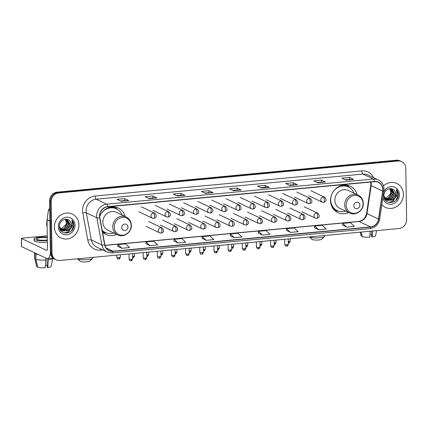 <?xml version="1.0" encoding="UTF-8"?>
<svg xmlns="http://www.w3.org/2000/svg" width="428" height="428" viewBox="0 0 428 428"><rect width="100%" height="100%" fill="white"/><g stroke="black" fill="none" stroke-linecap="round" stroke-linejoin="round"><path stroke-width="0.64" d="M357.118 194.617A14.6 13.295 115.3 0 0 350.302 186.212A14.6 13.295 115.3 0 0 330.518 200.684A14.6 13.295 115.3 0 0 337.815 212.604A14.6 13.295 115.3 0 0 348.638 212.545M102.517 232.142A14.6 13.295 115.3 0 0 105.844 234.464A14.6 13.295 115.3 0 0 116.667 234.405M125.147 216.477A14.6 13.295 115.3 0 0 118.331 208.072A14.6 13.295 115.3 0 0 99.697 216.424M401.662 161.618L400.02 160.842A8.266 7.527 115.3 0 0 396.355 160.211L57.085 192.177A8.266 7.527 115.3 0 0 49.546 201L50.354 252.306A8.266 7.527 115.3 0 0 54.484 259.058L55.308 259.443A8.266 7.527 115.3 0 1 51.178 252.697A8.266 7.527 115.3 0 0 55.308 259.443L56.127 259.833A8.266 7.527 115.3 0 0 59.792 260.465L399.062 228.499A8.266 7.527 115.3 0 0 406.6 219.676L405.792 168.364A8.266 7.527 115.3 0 0 401.662 161.618A8.266 7.527 115.3 0 0 398.003 160.987L58.727 192.958A8.266 7.527 115.3 0 0 51.194 201.781L51.997 253.087A8.266 7.527 115.3 0 0 56.127 259.833M51.194 201.781L50.37 201.39L51.178 252.697L50.37 201.39A8.266 7.527 115.3 0 1 57.908 192.568A8.266 7.527 115.3 0 0 50.37 201.39L49.546 201M398.003 160.987L397.179 160.602L57.908 192.568L397.179 160.602A8.266 7.527 115.3 0 1 400.838 161.233A8.266 7.527 115.3 0 0 397.179 160.602L396.355 160.211M54.404 227.166A13.22 12.038 115.3 0 0 61.017 237.963A13.22 12.038 115.3 0 0 78.934 224.855A13.22 12.038 115.3 0 0 72.321 214.064A13.22 12.038 115.3 0 0 54.404 227.166A13.22 12.038 115.3 0 0 61.017 237.963A13.22 12.038 115.3 0 0 78.934 224.855A13.22 12.038 115.3 0 0 72.321 214.064A13.22 12.038 115.3 0 0 54.404 227.166M381.856 204.654A13.22 12.038 115.3 0 0 385.473 207.393A13.22 12.038 115.3 0 0 403.385 194.285A13.22 12.038 115.3 0 0 396.777 183.489A13.22 12.038 115.3 0 0 383.488 185.87A13.22 12.038 115.3 0 1 396.777 183.489L396.777 183.489A13.22 12.038 115.3 0 1 403.385 194.285A13.22 12.038 115.3 0 1 385.473 207.393A13.22 12.038 115.3 0 1 381.856 204.654M99.692 216.226A8.811 8.025 -64.7 0 1 107.733 206.815L374.452 181.686A8.811 8.025 -64.7 0 1 378.357 182.36A8.811 8.025 -64.7 0 1 382.664 191.065L378.502 219.045A8.811 8.025 -64.7 0 1 370.562 226.942L113.035 251.209A8.811 8.025 -64.7 0 1 109.129 250.535A8.811 8.025 -64.7 0 1 104.871 244.827L99.842 217.718A8.811 8.025 -64.7 0 1 99.692 216.226M99.489 216.247A9.036 8.228 115.3 0 0 99.644 217.772L104.667 244.886A9.036 8.228 115.3 0 0 113.035 251.423L370.562 227.161A9.036 8.228 115.3 0 0 378.7 219.061L382.862 191.086A9.036 8.228 115.3 0 0 374.447 181.467L107.733 206.601A9.036 8.228 115.3 0 0 99.489 216.247M345.139 179.728L353.464 179.353A2.204 0.802 84.6 0 1 353.608 179.391L349.494 177.443L341.828 178.166L345.942 180.113L353.608 179.391M349.521 179.316L349.494 177.443M317.036 182.376L325.366 182.002A2.204 0.802 84.6 0 1 325.505 182.039L321.391 180.092L313.729 180.814L317.844 182.761L325.505 182.039M321.423 181.964L321.391 180.092M288.932 185.024L297.262 184.65A2.204 0.802 84.6 0 1 297.401 184.687L293.287 182.74L285.626 183.462L289.74 185.41L297.401 184.687M293.319 184.612L293.287 182.74M265.189 185.388L265.216 187.261L269.159 187.298A2.204 0.802 84.6 0 1 269.303 187.336L265.189 185.388L257.522 186.11L261.636 188.058L269.303 187.336M120.316 200.914L128.646 200.539A2.204 0.802 84.6 0 1 128.791 200.571L124.676 198.629L117.01 199.352L121.124 201.294L128.791 200.571M124.703 200.502L124.676 198.629M148.42 198.266L156.75 197.891A2.204 0.802 84.6 0 1 156.889 197.923L152.775 195.981L145.113 196.703L149.228 198.646L156.889 197.923M152.807 197.854L152.775 195.981M176.523 195.617L184.853 195.243A2.204 0.802 84.6 0 1 184.992 195.28L180.878 193.333L173.217 194.055L177.331 196.003L184.992 195.28M180.91 195.205L180.878 193.333M204.627 192.969L212.951 192.595A2.204 0.802 84.6 0 1 213.096 192.632L208.982 190.685L201.315 191.407L205.429 193.354L213.096 192.632M209.008 192.557L208.982 190.685M232.725 190.321L241.055 189.946A2.204 0.802 84.6 0 1 241.199 189.984L237.085 188.036L229.419 188.759L233.533 190.706L241.199 189.984M237.112 189.909L237.085 188.036M286.407 230.446L290.478 232.393L298.139 231.671L294.164 227.974L286.498 228.696L286.402 230.467M314.505 227.798L318.582 229.745L326.243 229.023L322.263 225.326L314.601 226.048L314.505 227.819M342.609 225.149L346.68 227.097L354.347 226.375L350.366 222.678L342.705 223.4L342.609 225.171M202.096 238.391L206.168 240.338L213.834 239.616L209.854 235.919L202.193 236.641L202.096 238.412M173.993 241.034L178.069 242.986L185.731 242.264L181.75 238.567L174.089 239.289L173.993 241.06M145.894 243.682L149.966 245.635L157.627 244.912L153.652 241.215L145.985 241.938L145.889 243.709M117.791 246.33L121.862 248.283L129.529 247.561L125.548 243.864L117.882 244.586L117.791 246.357M258.303 233.094L262.375 235.042L270.041 234.319L266.061 230.622L258.394 231.345L258.303 233.116M234.271 237.69L241.938 236.968L237.957 233.271L230.291 233.993L230.2 235.764L234.271 237.69L230.291 233.993M265.237 187.261L260.829 187.673M206.168 240.338L202.193 236.641M178.069 242.986L174.089 239.289M149.966 245.635L145.985 241.938M121.862 248.283L117.882 244.586M262.375 235.042L258.394 231.345M290.478 232.393L286.498 228.696M318.582 229.745L314.601 226.048M346.68 227.097L342.705 223.4M47.043 220.409A13.771 12.54 115.3 0 0 46.695 223.812A13.771 12.54 115.3 0 0 47.15 227.134M66.153 219.227L67.64 223.197L64.617 228.654L60.92 229.702M60.728 229.686L60.182 229.617M65.966 219.222L67.314 223.042L64.291 228.499L60.792 229.552M60.594 229.547L60.129 229.504M66.843 219.307L68.945 223.817L65.928 229.269L61.472 230.232M61.29 230.194L60.755 230.05M66.682 219.28L68.619 223.662L65.602 229.114L61.327 230.109M61.145 230.077L60.605 229.948M67.223 219.393L70.256 224.433L67.233 229.889L62.06 230.671M61.889 230.612L60.193 229.638M67.212 219.387L69.93 224.277L66.907 229.734L61.91 230.569M61.734 230.515L61.225 230.323M61.386 230.403L60.278 229.793M69.352 220.559C65.848 217.017 59.182 220.944 59.422 226.284C59.064 235.833 73.653 234.779 73.873 225.609L73.878 225.149C73.825 223.154 73.167 221.453 71.904 220.056L72.621 225.064L70.128 229.028A6.227 5.671 115.3 0 0 71.412 224.984A6.227 5.671 115.3 0 0 69.352 220.559C70.615 221.672 71.241 223.116 71.235 224.898L68.213 230.35L62.531 230.938M70.128 229.028L68.539 230.505L62.697 231.018L59.422 226.476M62.365 230.863L59.62 228.081M65.366 219.243L66.335 222.581L66.014 224.481L60.749 229.504M66.014 224.481A6.227 5.671 115.3 0 0 66.27 222.549A6.227 5.671 115.3 0 0 65.249 219.259M58.342 226.797A8.977 8.175 115.3 0 0 66.805 234.817A8.977 8.175 115.3 0 0 74.996 225.23A8.977 8.175 115.3 0 0 66.533 217.21A8.977 8.175 115.3 0 0 58.342 226.797M71.904 220.056L73.723 225.08L71.61 230.644M72.15 226.482L68.544 231.607L64.366 232.993M72.519 225.486L68.705 231.682L64.676 233.062M50.392 253.018A11.016 4.002 84.6 0 1 47.487 258.608A11.016 4.002 84.6 0 1 46.62 258.437L21.625 246.614A1.375 0.273 179.1 0 1 21.528 246.517L21.4 238.417A1.375 0.273 -0.9 0 0 21.502 238.514L46.492 250.337A2.755 1 -95.4 0 0 46.711 250.38A2.755 1 -95.4 0 0 47.481 248.122L47.037 219.89A1.375 1.252 -64.7 0 1 47.053 219.655L48.498 209.934A1.375 1.252 -64.7 0 1 49.669 208.709M47.289 235.796L22.261 238.15A1.375 0.273 -0.9 0 0 21.4 238.417M47.315 237.706A6.885 1.354 -0.9 0 0 40.879 237.668A6.885 1.354 -0.9 0 0 36.567 238.995A6.885 1.354 -0.9 0 0 46.021 240.103A6.885 1.354 -0.9 0 0 47.353 239.942M47.31 237.149A9.363 1.84 -0.9 0 0 39.954 237.23A9.363 1.84 -0.9 0 0 34.085 239.033L34.112 240.654A9.363 1.84 -0.9 0 0 46.973 242.157A9.363 1.84 -0.9 0 0 47.385 242.12M34.085 239.033A9.363 1.84 -0.9 0 0 46.946 240.541A9.363 1.84 -0.9 0 0 47.358 240.499M45.801 258.052L45.229 267.789A7.164 1.407 -0.9 0 1 37.878 267.286L35.936 259.357L35.85 253.954L36.888 253.858A7.988 1.568 -0.9 0 0 37.011 253.895M35.85 253.954A9.09 1.787 -0.9 0 0 38.14 254.43M35.936 259.357A9.09 1.787 -0.9 0 0 45.833 260.037M47.016 258.576L47.155 267.249L47.786 267.548L48.369 258.523M48.391 259.796A9.09 1.787 -0.9 0 0 52.837 258.266A9.09 1.787 -0.9 0 0 52.842 258.186L52.842 258.1M47.786 267.548A7.164 1.407 -0.9 0 0 51.039 266.382L52.837 258.266M47.123 265.504A5.511 1.081 -0.9 0 0 45.422 265.365M35.813 253.328A7.988 1.568 -0.9 0 0 35.861 253.371L34.823 253.467L34.909 258.87L36.851 266.799L37.739 266.714M34.684 252.793A9.09 1.787 -0.9 0 0 34.582 253.071A9.09 1.787 -0.9 0 0 34.823 253.467M34.582 253.071L34.668 258.469A9.09 1.787 -0.9 0 0 34.679 258.555A9.09 1.787 -0.9 0 0 34.909 258.87M34.679 258.555L36.733 266.607A7.164 1.407 -0.9 0 0 36.851 266.799M77.5 258.796A7.715 1.514 -0.9 0 0 87.777 259.619A7.715 1.514 -0.9 0 0 92.459 258.442L89.8 261.08A4.959 0.974 179.1 0 1 86.793 261.834A4.959 0.974 179.1 0 1 80.09 261.23L77.473 258.801M92.459 258.442A7.715 1.514 -0.9 0 0 92.609 258.137L92.598 257.372M127.908 227.011A3.306 3.012 115.3 0 0 124.789 224.058A3.306 3.012 115.3 0 0 121.777 227.589A3.306 3.012 115.3 0 0 124.89 230.542A3.306 3.012 115.3 0 0 127.908 227.011M126.185 216.969L116.325 212.304A9.914 9.031 115.3 0 0 102.891 222.132A9.914 9.031 115.3 0 0 107.845 230.232L117.705 234.892C123.671 238.059 131.754 232.292 131.343 225.262C131.15 221.431 129.433 218.665 126.185 216.969A9.914 9.031 115.3 0 0 112.751 226.797A9.914 9.031 115.3 0 0 117.705 234.892M122.119 215.043A13.081 11.914 115.3 0 0 116.448 208.859A13.081 11.914 115.3 0 0 99.703 216.466M116.448 208.859L116.036 208.661A13.081 11.914 115.3 0 0 106.481 208.65M102.228 230.574A13.081 11.914 115.3 0 0 104.849 232.313L105.256 232.511A13.081 11.914 115.3 0 0 113.639 232.971M102.18 230.334A13.081 11.914 115.3 0 0 105.256 232.511M106.406 232.976L104.823 232.837A14.322 13.043 -64.7 0 1 102.923 232.522M114.977 207.045A14.322 13.043 -64.7 0 1 116.421 208.308L117.534 209.447M309.471 236.941A7.715 1.514 -0.9 0 0 319.753 237.765A7.715 1.514 -0.9 0 0 324.429 236.588L321.776 239.22A4.959 0.974 179.1 0 1 318.764 239.98A4.959 0.974 179.1 0 1 312.06 239.375L309.449 236.941M324.429 236.588A7.715 1.514 -0.9 0 0 324.585 236.277L324.568 235.518M359.878 205.151A3.306 3.012 115.3 0 0 356.765 202.203A3.306 3.012 115.3 0 0 353.747 205.729A3.306 3.012 115.3 0 0 356.866 208.682A3.306 3.012 115.3 0 0 359.878 205.151M358.161 195.109L348.301 190.444A9.914 9.031 115.3 0 0 334.862 200.277A9.914 9.031 115.3 0 0 339.821 208.372L349.681 213.037C355.641 216.199 363.73 210.437 363.319 203.402C363.126 199.571 361.403 196.805 358.161 195.109A9.914 9.031 115.3 0 0 344.722 204.937A9.914 9.031 115.3 0 0 349.681 213.037M354.09 193.183A13.081 11.914 115.3 0 0 348.419 186.999A13.081 11.914 115.3 0 0 330.689 199.967A13.081 11.914 115.3 0 0 337.232 210.651A13.081 11.914 115.3 0 0 345.61 211.111M348.419 186.999L348.007 186.806A13.081 11.914 115.3 0 0 338.452 186.795M330.753 203.075A13.081 11.914 115.3 0 0 336.82 210.458L337.232 210.651M338.377 211.116L336.793 210.977A14.322 13.043 -64.7 0 1 334.894 210.662M331.684 205.451L331.336 205.29M346.948 185.185A14.322 13.043 -64.7 0 1 348.397 186.453L349.505 187.587M370.15 231.222L369.685 237.219A7.164 1.407 -0.9 0 1 362.334 236.716L361.195 232.067M371.52 231.093L371.606 236.679L372.242 236.978L372.708 230.981M372.242 236.978A7.164 1.407 -0.9 0 0 375.49 235.812L376.645 230.612M371.579 234.935A5.511 1.081 -0.9 0 0 369.878 234.795M360.199 232.158L361.189 236.037A7.164 1.407 -0.9 0 0 361.307 236.229L362.195 236.144M360.306 232.147L361.307 236.229M390.609 188.652L392.096 192.627L389.073 198.078L385.377 199.127M385.184 199.116L384.638 199.041M390.422 188.646L391.77 192.472L388.747 197.923L385.248 198.977M385.05 198.972L384.585 198.929M391.299 188.732L393.402 193.242L390.384 198.699L385.928 199.657M385.74 199.619L385.211 199.48M391.139 188.705L393.075 193.087L390.052 198.544L385.783 199.534M385.601 199.501L385.061 199.378M386.366 199.994L391.363 199.159L394.381 193.707L391.957 188.951L394.707 193.863L391.69 199.314L386.516 200.095M386.345 200.036L384.649 199.063M386.19 199.94L385.682 199.748M385.842 199.828L384.735 199.223M393.803 189.989C390.304 186.442 383.638 190.369 383.879 195.708C383.52 205.263 398.11 204.21 398.329 195.04L398.334 194.579C398.281 192.579 397.623 190.883 396.36 189.481L397.077 194.494L394.584 198.458A6.227 5.671 115.3 0 0 395.868 194.408A6.227 5.671 115.3 0 0 393.803 189.989C395.065 191.102 395.697 192.547 395.691 194.323L392.669 199.78L386.987 200.368M394.584 198.458L392.995 199.935L387.147 200.448L383.879 195.906M387.147 200.448L384.077 197.506M389.822 188.673L390.791 192.006L390.47 193.911L385.205 198.929M390.47 193.911A6.227 5.671 115.3 0 0 390.727 191.979A6.227 5.671 115.3 0 0 389.705 188.684M382.916 197.554A8.977 8.175 115.3 0 0 391.898 204.156A8.977 8.175 115.3 0 0 399.452 194.654A8.977 8.175 115.3 0 0 393.059 186.72A8.977 8.175 115.3 0 0 383.755 191.894M396.36 189.481L398.179 194.505L396.066 200.074M396.606 195.906L393 201.032L388.822 202.423M396.975 194.917L393.161 201.112L389.132 202.492M50.354 252.306L51.997 253.087M57.085 192.177L58.727 192.958M382.664 191.065L371.14 185.618A8.811 8.025 115.3 0 0 371.242 184.104A8.811 8.025 115.3 0 0 370.958 182.012M370.562 226.942L359.039 221.495A8.811 8.025 115.3 0 0 366.978 213.593L371.14 185.618A4.959 0.647 -171.5 0 1 370.782 185.308L370.691 182.039M102.699 249.931L100.559 250.134A13.771 12.54 -64.7 0 1 87.804 240.161L82.781 213.053A13.771 12.54 -64.7 0 1 95.107 196.019L361.826 170.89A2.755 1 -95.4 0 0 362.896 174.073L96.182 199.207A11.016 10.031 115.3 0 0 86.13 210.972A11.016 10.031 115.3 0 0 86.317 212.834L91.341 239.942A11.016 10.031 115.3 0 0 96.664 247.079L107.198 252.06A11.016 10.031 -64.7 0 1 101.875 244.923A2.755 0.706 -10.5 0 0 104.667 244.886M361.826 170.89A13.771 12.54 -64.7 0 1 373.553 177.647M367.78 174.918A11.016 10.031 115.3 0 0 362.896 174.073L373.43 179.059A11.016 10.031 -64.7 0 1 378.309 179.899L367.78 174.918M87.804 240.161A2.755 0.706 169.5 0 1 91.341 239.942L101.875 244.923L96.846 217.815A11.016 10.031 -64.7 0 1 96.664 215.953A11.016 10.031 -64.7 0 1 106.711 204.188A2.755 1 84.6 0 1 107.733 206.601M99.644 217.772A2.755 0.706 -10.5 0 1 96.846 217.815L86.317 212.834A2.755 0.706 169.5 0 0 82.781 213.053M107.198 252.06L112.297 252.943A2.755 1 -95.4 0 0 113.035 251.423M370.562 227.161A2.755 1 84.6 0 1 369.824 228.68C375.228 227.771 378.529 224.523 379.732 218.938L383.895 190.958C384.392 185.896 382.53 182.21 378.309 179.899M378.7 219.061A2.755 0.358 8.5 0 0 379.732 218.938M382.862 191.086A2.755 0.358 8.5 0 0 383.895 190.958M374.447 181.467A2.755 1 -95.4 0 0 373.43 179.059L106.711 204.188L96.182 199.207A2.755 1 -95.4 0 1 95.107 196.019M100.655 248.962A2.755 1 -95.4 0 0 100.559 250.134M378.502 219.045L366.978 213.593A4.959 0.647 -171.5 0 1 366.619 213.283L370.782 185.308M113.035 251.209L106.133 247.946M105.004 245.431L359.039 221.495A4.959 1.803 -95.4 0 0 358.653 221.42C362.816 220.768 365.469 218.055 366.619 213.283M241.055 189.946L233.447 190.663M212.951 192.595L205.349 193.312M184.853 195.243L177.246 195.96M156.75 197.891L149.142 198.608M128.646 200.539L121.038 201.256M269.159 187.298L261.551 188.015M297.262 184.65L289.654 185.367M325.366 182.002L317.758 182.719M353.464 179.353L345.856 180.07M46.914 250.3L46.492 250.337M49.862 221.228L47.037 219.89M21.502 238.514L21.625 246.614M47.053 219.655L49.862 220.982M49.696 210.501L48.498 209.934M131.123 225.481A9.111 8.298 115.3 0 0 122.531 217.344A9.111 8.298 115.3 0 0 114.223 227.07A9.111 8.298 115.3 0 0 122.815 235.207A9.111 8.298 115.3 0 0 131.123 225.481M102.313 231.045A13.204 12.027 115.3 0 0 105.646 232.682M116.828 209.046A13.204 12.027 115.3 0 0 110.568 207.141M363.094 203.621A9.111 8.298 115.3 0 0 354.507 195.489A9.111 8.298 115.3 0 0 346.199 205.215A9.111 8.298 115.3 0 0 354.785 213.347A9.111 8.298 115.3 0 0 363.094 203.621M332.176 207.195A13.204 12.027 115.3 0 0 337.617 210.827M348.804 187.186A13.204 12.027 115.3 0 0 342.544 185.287M153.481 212.962A2.755 2.509 115.3 0 0 152.347 218.152L153.78 218.403A2.755 1 -95.4 0 0 154.551 216.145A2.755 1 84.6 0 0 153.481 212.962A2.755 2.509 115.3 0 1 154.701 213.171C157.044 215.792 156.734 217.536 153.78 218.403M119.235 257.549A1.792 0.353 179.1 0 1 116.78 257.26C117.898 259.951 118.315 258.667 118.738 259.015A1.792 0.653 -95.4 0 0 119.235 257.549A1.792 0.353 179.1 0 0 120.359 257.207L120.322 254.762M118.593 258.988A1.792 0.653 -95.4 0 0 118.738 259.015C118.786 258.576 119.07 260.117 120.359 257.207M167.637 211.625A2.755 2.509 115.3 0 0 166.497 216.814L167.936 217.071A2.755 1 -95.4 0 0 168.707 214.813A2.755 1 84.6 0 0 167.637 211.625A2.755 2.509 115.3 0 1 168.857 211.839C171.195 214.46 170.89 216.204 167.936 217.071M132.75 257.656A1.792 0.653 -95.4 0 0 132.889 257.683A1.792 0.653 -95.4 0 0 133.392 256.217A1.792 0.353 179.1 0 1 132.616 256.254M134.472 253.43L134.51 255.869A1.792 0.353 179.1 0 1 133.392 256.217M181.788 210.292A2.755 2.509 115.3 0 0 180.653 215.482L182.087 215.733A2.755 1 -95.4 0 0 182.858 213.481A2.755 1 84.6 0 0 181.788 210.292A2.755 2.509 115.3 0 1 183.007 210.501C185.351 213.123 185.04 214.867 182.087 215.733M146.9 256.319A1.792 0.653 -95.4 0 0 147.045 256.351A1.792 0.653 -95.4 0 0 147.542 254.885A1.792 0.353 179.1 0 1 146.772 254.917M148.628 252.097L148.666 254.537A1.792 0.353 179.1 0 1 147.542 254.885M195.944 208.96A2.755 2.509 115.3 0 0 194.804 214.15L196.243 214.401A2.755 1 -95.4 0 0 197.014 212.144A2.755 1 84.6 0 0 195.944 208.96A2.755 2.509 115.3 0 1 197.164 209.169C199.501 211.79 199.197 213.535 196.243 214.401M161.056 254.986A1.792 0.653 -95.4 0 0 161.196 255.013A1.792 0.653 -95.4 0 0 161.698 253.547A1.792 0.353 179.1 0 1 160.923 253.585M162.779 250.76L162.817 253.205A1.792 0.353 179.1 0 1 161.698 253.547M210.095 207.628A2.755 2.509 115.3 0 0 208.96 212.818L210.394 213.069A2.755 1 -95.4 0 0 211.165 210.811A2.755 1 84.6 0 0 210.095 207.628A2.755 2.509 115.3 0 1 211.314 207.837C213.658 210.458 213.347 212.202 210.394 213.069M175.207 253.654A1.792 0.653 -95.4 0 0 175.352 253.681A1.792 0.653 -95.4 0 0 175.849 252.215A1.792 0.353 179.1 0 1 175.079 252.253M176.935 249.428L176.973 251.873A1.792 0.353 179.1 0 1 175.849 252.215M224.251 206.291A2.755 2.509 115.3 0 0 223.111 211.48L224.55 211.737A2.755 1 -95.4 0 0 225.321 209.479A2.755 1 84.6 0 0 224.251 206.291A2.755 2.509 115.3 0 1 225.47 206.505C227.808 209.126 227.503 210.87 224.55 211.737M189.363 252.322A1.792 0.653 -95.4 0 0 189.502 252.349A1.792 0.653 -95.4 0 0 190.005 250.883A1.792 0.353 179.1 0 1 189.23 250.92M191.086 248.096L191.123 250.535A1.792 0.353 179.1 0 1 190.005 250.883M238.401 204.959A2.755 2.509 115.3 0 0 237.267 210.148L238.701 210.399A2.755 1 -95.4 0 0 239.471 208.147A2.755 1 84.6 0 0 238.401 204.959A2.755 2.509 115.3 0 1 239.621 205.167C241.964 207.789 241.654 209.533 238.701 210.399M203.514 250.985A1.792 0.653 -95.4 0 0 203.658 251.011A1.792 0.653 -95.4 0 0 204.156 249.545A1.792 0.353 179.1 0 1 203.386 249.583M205.242 246.758L205.28 249.203A1.792 0.353 179.1 0 1 204.156 249.545M252.557 203.626A2.755 2.509 115.3 0 0 251.418 208.816L252.857 209.067A2.755 1 -95.4 0 0 253.627 206.81A2.755 1 84.6 0 0 252.557 203.626A2.755 2.509 115.3 0 1 253.777 203.835C256.115 206.457 255.81 208.201 252.857 209.067M217.67 249.652A1.792 0.653 -95.4 0 0 217.809 249.679A1.792 0.653 -95.4 0 0 218.312 248.213A1.792 0.353 179.1 0 1 217.536 248.251M219.393 245.426L219.43 247.871A1.792 0.353 179.1 0 1 218.312 248.213M266.708 202.289A2.755 2.509 115.3 0 0 265.574 207.484L267.008 207.735A2.755 1 -95.4 0 0 267.778 205.477A2.755 1 84.6 0 0 266.708 202.289A2.755 2.509 115.3 0 1 267.928 202.503C270.271 205.124 269.961 206.868 267.008 207.735M231.821 248.32A1.792 0.653 -95.4 0 0 231.96 248.347A1.792 0.653 -95.4 0 0 232.463 246.881A1.792 0.353 179.1 0 1 231.692 246.919M233.549 244.094L233.586 246.533A1.792 0.353 179.1 0 1 232.463 246.881M280.864 200.957A2.755 2.509 115.3 0 0 279.725 206.146L281.164 206.398A2.755 1 -95.4 0 0 281.934 204.145A2.755 1 84.6 0 0 280.864 200.957A2.755 2.509 115.3 0 1 282.084 201.165C284.422 203.787 284.117 205.531 281.164 206.398M245.977 246.988A1.792 0.653 -95.4 0 0 246.116 247.015A1.792 0.653 -95.4 0 0 246.619 245.549A1.792 0.353 179.1 0 1 245.843 245.581M247.7 242.762L247.737 245.201A1.792 0.353 179.1 0 1 246.619 245.549M295.015 199.625A2.755 2.509 115.3 0 0 293.881 204.814L295.315 205.066A2.755 1 -95.4 0 0 296.085 202.813A2.755 1 84.6 0 0 295.015 199.625A2.755 2.509 115.3 0 1 296.235 199.833C298.578 202.455 298.268 204.199 295.315 205.066M260.128 245.651A1.792 0.653 -95.4 0 0 260.267 245.677A1.792 0.653 -95.4 0 0 260.77 244.211A1.792 0.353 179.1 0 1 259.999 244.249M261.856 241.424L261.893 243.869A1.792 0.353 179.1 0 1 260.77 244.211M309.171 198.292A2.755 2.509 115.3 0 0 308.032 203.482L309.471 203.733A2.755 1 -95.4 0 0 310.241 201.476A2.755 1 84.6 0 0 309.171 198.292A2.755 2.509 115.3 0 1 310.391 198.501C312.729 201.123 312.424 202.867 309.471 203.733M274.284 244.318A1.792 0.653 -95.4 0 0 274.423 244.345A1.792 0.653 -95.4 0 0 274.926 242.879A1.792 0.353 179.1 0 1 274.15 242.917M276.007 240.092L276.044 242.537A1.792 0.353 179.1 0 1 274.926 242.879M323.322 196.955A2.755 2.509 115.3 0 0 322.188 202.144L323.622 202.401A2.755 1 -95.4 0 0 324.392 200.144A2.755 1 84.6 0 0 323.322 196.955A2.755 2.509 115.3 0 1 324.542 197.169C326.885 199.79 326.575 201.535 323.622 202.401M288.435 242.986A1.792 0.653 -95.4 0 0 288.574 243.013A1.792 0.653 -95.4 0 0 289.077 241.547A1.792 0.353 179.1 0 1 288.306 241.585M290.163 238.76L290.2 241.199A1.792 0.353 179.1 0 1 289.077 241.547M131.54 259.352A1.792 0.353 179.1 0 1 129.079 259.068C130.198 261.754 130.62 260.47 131.038 260.818A1.792 0.653 -95.4 0 0 131.54 259.352A1.792 0.353 179.1 0 0 132.659 259.01L132.573 253.606M130.898 260.791A1.792 0.653 -95.4 0 0 131.038 260.818C131.086 260.379 131.369 261.92 132.659 259.01M160.8 227.632A2.755 2.509 115.3 0 0 159.665 232.821L161.099 233.073A2.755 1 -95.4 0 0 161.87 230.82A2.755 1 84.6 0 0 160.8 227.632A2.755 2.509 115.3 0 1 162.019 227.84C164.357 230.462 164.052 232.206 161.099 233.073M145.691 258.02A1.792 0.353 179.1 0 1 143.23 257.731C144.354 260.422 144.771 259.138 145.188 259.486A1.792 0.653 -95.4 0 0 145.691 258.02A1.792 0.353 179.1 0 0 146.815 257.677L146.729 252.274M145.049 259.459A1.792 0.653 -95.4 0 0 145.188 259.486C145.242 259.047 145.525 260.588 146.815 257.677M174.95 226.3A2.755 2.509 115.3 0 0 173.816 231.489L175.255 231.741A2.755 1 -95.4 0 0 176.026 229.483A2.755 1 84.6 0 0 174.95 226.3A2.755 2.509 115.3 0 1 176.176 226.508C178.513 229.13 178.209 230.874 175.255 231.741M159.847 256.688A1.792 0.353 179.1 0 1 157.386 256.399C158.504 259.09 158.927 257.806 159.344 258.154A1.792 0.653 -95.4 0 0 159.847 256.688A1.792 0.353 179.1 0 0 160.965 256.345L160.88 250.942M159.205 258.127A1.792 0.653 -95.4 0 0 159.344 258.154C159.393 257.715 159.676 259.256 160.965 256.345M189.106 224.962A2.755 2.509 115.3 0 0 187.972 230.152L189.406 230.408A2.755 1 -95.4 0 0 190.176 228.151A2.755 1 84.6 0 0 189.106 224.962A2.755 2.509 115.3 0 1 190.326 225.176C192.664 227.798 192.359 229.542 189.406 230.408M173.998 255.356A1.792 0.353 179.1 0 1 171.537 255.067C172.661 257.752 173.078 256.474 173.495 256.821A1.792 0.653 -95.4 0 0 173.998 255.356A1.792 0.353 179.1 0 0 175.122 255.008L175.036 249.604M173.356 256.795A1.792 0.653 -95.4 0 0 173.495 256.821C173.549 256.377 173.832 257.918 175.122 255.008M203.257 223.63A2.755 2.509 115.3 0 0 202.123 228.82L203.562 229.071A2.755 1 -95.4 0 0 204.333 226.819A2.755 1 84.6 0 0 203.257 223.63A2.755 2.509 115.3 0 1 204.482 223.839C206.82 226.46 206.515 228.204 203.562 229.071M188.149 254.018A1.792 0.353 179.1 0 1 185.693 253.729C186.811 256.42 187.234 255.136 187.651 255.484A1.792 0.653 -95.4 0 0 188.149 254.018A1.792 0.353 179.1 0 0 189.272 253.676L189.187 248.272M187.512 255.457A1.792 0.653 -95.4 0 0 187.651 255.484C187.699 255.045 187.983 256.586 189.272 253.676M217.413 222.298A2.755 2.509 115.3 0 0 216.279 227.487L217.713 227.739A2.755 1 -95.4 0 0 218.483 225.481A2.755 1 84.6 0 0 217.413 222.298A2.755 2.509 115.3 0 1 218.633 222.506C220.971 225.128 220.666 226.872 217.713 227.739M202.305 252.686A1.792 0.353 179.1 0 1 199.844 252.397C200.967 255.088 201.385 253.804 201.802 254.152A1.792 0.653 -95.4 0 0 202.305 252.686A1.792 0.353 179.1 0 0 203.428 252.343L203.343 246.94M201.663 254.125A1.792 0.653 -95.4 0 0 201.802 254.152C201.856 253.713 202.139 255.254 203.428 252.343M231.564 220.966A2.755 2.509 115.3 0 0 230.43 226.155L231.869 226.407A2.755 1 -95.4 0 0 232.639 224.149A2.755 1 84.6 0 0 231.564 220.966A2.755 2.509 115.3 0 1 232.789 221.174C235.127 223.796 234.822 225.54 231.869 226.407M216.456 251.354A1.792 0.353 179.1 0 1 214 251.065C215.118 253.751 215.541 252.472 215.958 252.82A1.792 0.653 -95.4 0 0 216.456 251.354A1.792 0.353 179.1 0 0 217.579 251.006L217.494 245.608M215.819 252.793A1.792 0.653 -95.4 0 0 215.958 252.82C216.006 252.381 216.29 253.922 217.579 251.006M245.72 219.628A2.755 2.509 115.3 0 0 244.586 224.818L246.02 225.075A2.755 1 -95.4 0 0 246.79 222.817A2.755 1 84.6 0 0 245.72 219.628A2.755 2.509 115.3 0 1 246.94 219.842C249.278 222.464 248.973 224.208 246.02 225.075M230.612 250.016A1.792 0.353 179.1 0 1 228.151 249.733C229.274 252.418 229.692 251.134 230.109 251.487A1.792 0.653 -95.4 0 0 230.612 250.016A1.792 0.353 179.1 0 0 231.735 249.674L231.65 244.27M229.97 251.455A1.792 0.653 -95.4 0 0 230.109 251.487C230.162 251.043 230.446 252.584 231.735 249.674M259.871 218.296A2.755 2.509 115.3 0 0 258.737 223.486L260.176 223.737A2.755 1 -95.4 0 0 260.946 221.485A2.755 1 84.6 0 0 259.871 218.296A2.755 2.509 115.3 0 1 261.096 218.505C263.434 221.126 263.129 222.87 260.176 223.737M244.763 248.684A1.792 0.353 179.1 0 1 242.307 248.395C243.425 251.086 243.848 249.802 244.265 250.15A1.792 0.653 -95.4 0 0 244.763 248.684A1.792 0.353 179.1 0 0 245.886 248.342L245.8 242.938M244.126 250.123A1.792 0.653 -95.4 0 0 244.265 250.15C244.313 249.711 244.597 251.252 245.886 248.342M274.027 216.964A2.755 2.509 115.3 0 0 272.893 222.153L274.327 222.405A2.755 1 -95.4 0 0 275.097 220.147A2.755 1 84.6 0 0 274.027 216.964A2.755 2.509 115.3 0 1 275.247 217.173C277.585 219.794 277.28 221.538 274.327 222.405M258.919 247.352A1.792 0.353 179.1 0 1 256.458 247.063C257.581 249.754 257.998 248.47 258.416 248.818A1.792 0.653 -95.4 0 0 258.919 247.352A1.792 0.353 179.1 0 0 260.042 247.01L259.957 241.606M258.277 248.791A1.792 0.653 -95.4 0 0 258.416 248.818C258.469 248.379 258.753 249.92 260.042 247.01M288.178 215.626A2.755 2.509 115.3 0 0 287.044 220.821L288.483 221.073A2.755 1 -95.4 0 0 289.253 218.815A2.755 1 84.6 0 0 288.178 215.626A2.755 2.509 115.3 0 1 289.403 215.84C291.741 218.462 291.436 220.206 288.483 221.073M273.069 246.02A1.792 0.353 179.1 0 1 270.614 245.731C271.732 248.417 272.154 247.138 272.572 247.486A1.792 0.653 -95.4 0 0 273.069 246.02A1.792 0.353 179.1 0 0 274.193 245.672L274.107 240.269M272.433 247.459A1.792 0.653 -95.4 0 0 272.572 247.486C272.62 247.047 272.904 248.582 274.193 245.672M302.334 214.294A2.755 2.509 115.3 0 0 301.2 219.484L302.633 219.735A2.755 1 -95.4 0 0 303.404 217.483A2.755 1 84.6 0 0 302.334 214.294A2.755 2.509 115.3 0 1 303.554 214.503C305.892 217.124 305.587 218.869 302.633 219.735M287.225 244.682A1.792 0.353 179.1 0 1 284.764 244.399C285.888 247.084 286.305 245.8 286.723 246.148A1.792 0.653 -95.4 0 0 287.225 244.682A1.792 0.353 179.1 0 0 288.349 244.34L288.263 238.936M286.583 246.121A1.792 0.653 -95.4 0 0 286.723 246.148C286.776 245.709 287.06 247.25 288.349 244.34M316.485 212.962A2.755 2.509 115.3 0 0 315.35 218.152L316.79 218.403A2.755 1 -95.4 0 0 317.56 216.151A2.755 1 84.6 0 0 316.485 212.962A2.755 2.509 115.3 0 1 317.71 213.171C320.048 215.792 319.743 217.536 316.79 218.403M112.297 252.943L369.824 228.68M104.978 245.319L358.653 221.42M62.37 230.863L62.697 231.018M52.981 258.089L47.487 258.608M141.122 206.745L154.701 213.171M138.768 211.726L152.347 218.152M116.78 257.26L116.742 255.099M132.637 257.688L132.889 257.683C132.937 257.244 133.22 258.785 134.51 255.869M155.278 205.413L168.857 211.839M152.924 210.394L166.497 216.814M146.793 256.356L147.045 256.351C147.093 255.907 147.376 257.447 148.666 254.537M169.429 204.081L183.007 210.501M167.075 209.062L180.653 215.482M160.944 255.018L161.196 255.013C161.244 254.574 161.527 256.115 162.817 253.205M183.585 202.749L197.164 209.169M181.231 207.724L194.804 214.15M175.1 253.686L175.352 253.681C175.4 253.242 175.683 254.783 176.973 251.873M197.736 201.411L211.314 207.837M195.382 206.392L208.96 212.818M189.251 252.354L189.502 252.349C189.551 251.91 189.834 253.446 191.123 250.535M211.892 200.079L225.47 206.505M209.538 205.06L223.111 211.48M203.407 251.022L203.658 251.011C203.707 250.573 203.99 252.113 205.28 249.203M226.043 198.747L239.621 205.167M223.689 203.728L237.267 210.148M217.558 249.685L217.809 249.679C217.857 249.24 218.141 250.781 219.43 247.871M240.199 197.415L253.777 203.835M237.845 202.391L251.418 208.816M231.714 248.352L231.96 248.347C232.013 247.908 232.297 249.449 233.586 246.533M254.35 196.078L267.928 202.503M251.996 201.058L265.574 207.484M245.865 247.02L246.116 247.015C246.164 246.571 246.448 248.112 247.737 245.201M268.506 194.745L282.084 201.165M266.152 199.726L279.725 206.146M260.021 245.683L260.267 245.677C260.32 245.239 260.604 246.779 261.893 243.869M282.657 193.413L296.235 199.833M280.303 198.394L293.881 204.814M274.171 244.351L274.423 244.345C274.471 243.906 274.755 245.447 276.044 242.537M296.813 192.076L310.391 198.501M294.459 197.057L308.032 203.482M288.328 243.018L288.574 243.013C288.627 242.574 288.911 244.115 290.2 241.199M310.963 190.744L324.542 197.169M308.609 195.724L322.188 202.144M148.441 221.42L162.019 227.84M129.079 259.068L128.999 253.943M146.087 226.401L159.665 232.821M162.597 220.083L176.176 226.508M143.23 257.731L143.15 252.611M160.238 225.064L173.816 231.489M176.748 218.751L190.326 225.176M157.386 256.399L157.306 251.279M174.394 223.732L187.972 230.152M190.904 217.419L204.482 223.839M171.537 255.067L171.457 249.941M188.545 222.4L202.123 228.82M205.055 216.087L218.633 222.506M185.693 253.729L185.613 248.609M202.701 221.062L216.279 227.487M219.211 214.749L232.789 221.174M199.844 252.397L199.764 247.277M216.852 219.73L230.43 226.155M233.362 213.417L246.94 219.842M214 251.065L213.92 245.945M231.008 218.398L244.586 224.818M247.518 212.085L261.096 218.505M228.151 249.733L228.071 244.607M245.158 217.066L258.737 223.486M261.669 210.753L275.247 217.173M242.307 248.395L242.227 243.275M259.315 215.728L272.893 222.153M275.825 209.415L289.403 215.84M256.458 247.063L256.377 241.943M273.465 214.396L287.044 220.821M289.975 208.083L303.554 214.503M270.614 245.731L270.533 240.606M287.621 213.064L301.2 219.484M304.131 206.751L317.71 213.171M284.764 244.399L284.684 239.273M301.772 211.732L315.35 218.152"/></g></svg>
